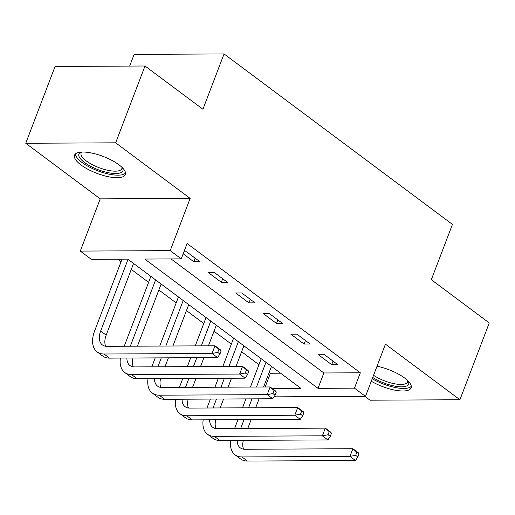 <?xml version="1.0" encoding="UTF-8"?>
<svg xmlns="http://www.w3.org/2000/svg" width="515" height="515" viewBox="0 0 515 515"><rect width="100%" height="100%" fill="white"/><g stroke="black" fill="none" stroke-linecap="round" stroke-linejoin="round"><path stroke-width="0.77" d="M80.99 164.961A27.192 9.019 -159.1 0 0 107.654 176.574A27.192 9.019 -159.1 0 0 125.351 174.566A27.192 9.019 -159.1 0 0 118.907 164.768A27.192 9.019 -159.1 0 0 92.243 153.155A27.192 9.019 -159.1 0 0 74.546 155.163A27.192 9.019 -159.1 0 0 80.99 164.961M371.289 381.229A27.192 9.019 -159.1 0 0 411.118 387.847A27.192 9.019 -159.1 0 0 404.674 378.055A27.192 9.019 -159.1 0 0 377.012 366.229M272.293 388.568L300.998 388.426L127.772 259.135L91.316 259.322L80.282 251.088L170.201 250.631L181.235 258.871L144.779 259.051L318.006 388.342L354.462 388.156L365.495 396.389L275.577 396.846L274.534 396.061M100.225 198.854L190.151 198.404L115.669 142.816L145.005 66.004L55.079 66.454L25.75 143.267L100.225 198.854L80.282 251.088M129.658 66.081L134.125 54.384L224.051 53.933L452.44 224.398L431.325 279.703L489.25 322.937L459.921 399.743L385.445 344.162L365.495 396.389M364.903 396.396L369.995 400.2L459.921 399.743M269.197 372.345L270.407 373.246L265.161 386.984M117.587 259.187L121.044 261.768M131.28 269.409L148.629 282.355M158.865 289.997L176.214 302.942M186.449 310.584L203.792 323.529M214.028 331.171L231.377 344.117M241.612 351.758L258.961 364.704M115.669 142.816L25.75 143.267M270.407 373.246L280.591 373.195M171.057 258.916L323.877 372.976L360.333 372.796L187.106 243.505L181.235 258.871M337.75 364.62L324.514 354.738L318.437 354.764L331.679 364.646L337.75 364.62M310.165 344.033L296.93 334.145L290.853 334.177L304.095 344.059L310.165 344.033M282.587 323.446L269.345 313.558L263.268 313.59L276.51 323.472L282.587 323.446M255.002 302.852L241.76 292.971L235.683 293.003L248.925 302.884L255.002 302.852M227.418 282.265L214.176 272.384L208.099 272.416L221.341 282.297L227.418 282.265M183.166 253.811L193.756 261.71L199.833 261.678L186.591 251.796L183.932 251.809M190.151 198.404L170.201 250.631M360.333 372.796L354.462 388.156M145.005 66.004L202.929 109.238L224.051 53.933M323.877 372.976L318.006 388.342M333.031 361.092L331.679 364.646M305.447 340.505L304.095 344.059M277.868 319.918L276.51 323.472M250.284 299.331L248.925 302.884M222.699 278.744L221.341 282.297M195.114 258.157L193.756 261.71M234.563 428.589L237.975 419.661M242.494 407.829L245.906 398.893M250.425 387.061L261.208 358.723M271.469 366.39L263.603 386.997M259.084 398.829L255.672 407.758M251.153 419.596L247.741 428.525M265.952 362.27L256.502 387.029M251.983 398.868L248.571 407.796M244.052 419.628L240.64 428.564M243.357 440.357A17.433 10.686 -53.3 0 0 243.614 449.189M237.235 440.389A17.433 10.686 -53.3 0 0 240.305 447.876A17.433 10.686 -53.3 0 0 244.863 449.267L352.891 448.726L358.408 452.84L359.032 453.895L356.824 452.247L355.653 455.318L357.861 456.966L359.032 453.895M357.861 456.966L355.472 460.519L247.445 461.067A26.143 16.036 126.7 0 1 240.608 458.974L235.091 454.854A26.143 16.036 126.7 0 1 230.772 440.422M355.472 460.519L349.955 456.406L241.928 456.947A26.143 16.036 126.7 0 1 235.091 454.854M355.653 455.318L349.955 456.406L352.891 448.726L356.824 452.247M206.978 408.002L210.39 399.074M214.91 387.241L218.321 378.306M222.841 366.474L233.623 338.136M243.885 345.803L236.018 366.41M231.499 378.242L228.087 387.171M223.568 399.009L220.163 407.938M238.374 341.683L228.918 366.442M224.398 378.28L220.987 387.209M216.467 399.041L213.055 407.977M215.772 419.77A17.433 10.686 -53.3 0 0 216.036 428.602M209.657 419.802A17.433 10.686 -53.3 0 0 212.721 427.283A17.433 10.686 -53.3 0 0 217.279 428.68L325.306 428.139L330.823 432.252L331.448 433.308L329.24 431.66L328.068 434.731L330.276 436.379L331.448 433.308M330.276 436.379L327.888 439.932L219.86 440.48A26.143 16.036 126.7 0 1 213.023 438.387L207.506 434.267A26.143 16.036 126.7 0 1 203.187 419.834M327.888 439.932L322.371 435.819L214.343 436.36A26.143 16.036 126.7 0 1 207.506 434.267M328.068 434.731L322.371 435.819L325.306 428.139L329.24 431.66M179.4 387.415L182.806 378.486M187.325 366.654L190.737 357.719M195.256 345.887L206.039 317.549M216.306 325.216L208.433 345.823M203.914 357.655L200.509 366.583M195.99 378.422L192.578 387.351M210.79 321.096L201.333 345.855M196.814 357.693L193.402 366.622M188.883 378.454L185.471 387.389M188.194 399.183A17.433 10.686 -53.3 0 0 188.451 408.015M182.072 399.215A17.433 10.686 -53.3 0 0 185.136 406.696A17.433 10.686 -53.3 0 0 189.694 408.092L297.722 407.552L303.238 411.665L303.863 412.721L301.655 411.073L300.483 414.144L302.691 415.792L303.863 412.721M302.691 415.792L300.309 419.345L192.282 419.892A26.143 16.036 126.7 0 1 185.439 417.8L179.922 413.68A26.143 16.036 126.7 0 1 175.602 399.247M300.309 419.345L294.792 415.232L186.765 415.772A26.143 16.036 126.7 0 1 179.922 413.68M300.483 414.144L294.792 415.232L297.722 407.552L301.655 411.073M151.816 366.828L155.227 357.899M159.74 346.067L178.454 296.962M188.722 304.629L172.924 345.996M168.405 357.835L164.993 366.764M183.205 300.509L165.817 346.035M161.298 357.867L157.893 366.802M160.609 378.596A17.433 10.686 -53.3 0 0 160.867 387.428M154.487 378.628A17.433 10.686 -53.3 0 0 157.551 386.108A17.433 10.686 -53.3 0 0 162.109 387.505L270.137 386.965L275.654 391.078L276.278 392.134L274.077 390.486L272.899 393.557L275.107 395.205L276.278 392.134M275.107 395.205L272.725 398.758L164.697 399.305A26.143 16.036 126.7 0 1 157.854 397.213L152.337 393.093A26.143 16.036 126.7 0 1 148.017 378.66M272.725 398.758L267.208 394.644L159.18 395.185A26.143 16.036 126.7 0 1 152.337 393.093M272.899 393.557L267.208 394.644L270.137 386.965L274.077 390.486M124.231 346.241L150.869 276.375M161.137 284.042L137.408 346.177M155.62 279.922L130.308 346.215M133.024 358.009A17.433 10.686 -53.3 0 0 133.282 366.841M126.902 358.041A17.433 10.686 -53.3 0 0 129.967 365.521A17.433 10.686 -53.3 0 0 134.524 366.918L242.559 366.377L248.069 370.491L248.694 371.547L246.492 369.899L245.314 372.969L247.522 374.617L248.694 371.547M247.522 374.617L245.14 378.171L137.112 378.718A26.143 16.036 126.7 0 1 130.269 376.626L124.752 372.506A26.143 16.036 126.7 0 1 120.433 358.073M245.14 378.171L239.623 374.057L131.595 374.598A26.143 16.036 126.7 0 1 124.752 372.506M245.314 372.969L239.623 374.057L242.559 366.377L246.492 369.899M408.337 381.222A23.529 7.802 20.9 0 1 391.355 385.362A23.529 7.802 20.9 0 1 372.725 377.469M373.555 375.287A21.791 7.223 -159.1 0 0 391.593 383.109A21.791 7.223 -159.1 0 0 407.597 381.924A21.791 7.223 -159.1 0 0 407.738 380.624M372.248 378.712A27.018 8.961 -159.1 0 0 392.05 386.791A27.018 8.961 -159.1 0 0 411.298 386.295M122.564 167.942A23.529 7.802 20.9 0 1 110.983 173.162A23.529 7.802 20.9 0 1 84.486 162.489A23.529 7.802 20.9 0 1 81.042 152.086M81.885 152.034A21.791 7.223 -159.1 0 0 81.119 153.097A21.791 7.223 -159.1 0 0 86.288 160.944A21.791 7.223 -159.1 0 0 107.648 170.253A21.791 7.223 -159.1 0 0 121.83 168.643A21.791 7.223 -159.1 0 0 121.965 167.343M75.448 153.888A27.018 8.961 -159.1 0 0 82.052 162.502A27.018 8.961 -159.1 0 0 107.011 173.69A27.018 8.961 -159.1 0 0 125.531 173.014M219.937 354.03L221.115 350.96L218.907 349.312L217.736 352.382L219.937 354.03L217.555 357.584L212.038 353.47L104.011 354.011A26.143 16.036 126.7 0 1 97.174 351.919A26.143 16.036 126.7 0 1 94.58 331.061L122.036 259.167M133.552 263.455L106.174 335.149A17.433 10.686 -53.3 0 0 105.697 346.254M128.035 259.335L100.657 331.029A17.433 10.686 -53.3 0 0 102.382 344.934A17.433 10.686 -53.3 0 0 106.946 346.331L214.974 345.79L220.491 349.904L221.115 350.96M217.555 357.584L109.528 358.131A26.143 16.036 126.7 0 1 102.691 356.039L97.174 351.919M217.736 352.382L212.038 353.47L214.974 345.79L218.907 349.312M247.445 461.067L241.928 456.947M219.86 440.48L214.343 436.36M192.282 419.892L186.765 415.772M164.697 399.305L159.18 395.185M137.112 378.718L131.595 374.598M106.174 335.149L100.657 331.029M109.528 358.131L104.011 354.011"/></g></svg>

